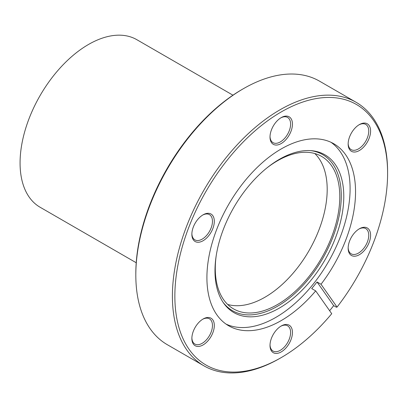 <?xml version="1.0" encoding="UTF-8"?>
<svg xmlns="http://www.w3.org/2000/svg" width="408" height="408" viewBox="0 0 408 408"><rect width="100%" height="100%" fill="white"/><g stroke="black" fill="none" stroke-linecap="round" stroke-linejoin="round"><path stroke-width="0.61" d="M264.935 297.238A88.041 50.832 120 0 0 320.596 225.425A88.041 50.832 120 0 0 314.808 153.53A88.041 50.832 120 0 1 320.596 225.425A88.041 50.832 120 0 1 264.935 297.238A88.041 50.832 120 0 1 227.674 304.455A88.041 50.832 120 0 0 264.935 297.238M232.953 95.186L136.843 39.698A96.737 55.85 120 0 0 88.475 44.487A96.737 55.85 120 0 0 25.276 129.734A96.737 55.85 120 0 0 40.106 207.249L136.216 262.742M359.371 124.593L359.371 124.593A15.871 9.16 -60 0 1 370.591 131.075A15.871 9.16 -60 0 1 359.371 150.511A15.871 9.16 -60 0 1 348.151 144.029A15.871 9.16 -60 0 1 359.371 124.593L359.371 124.593M348.162 143.478A14.566 8.41 120 0 0 351.166 149.634A14.566 8.41 120 0 0 358.448 148.91A14.566 8.41 120 0 0 367.965 136.078A14.566 8.41 120 0 0 365.731 124.404A14.566 8.41 120 0 0 358.902 124.879M359.371 228.786L359.371 228.786A15.871 9.16 -60 0 1 370.591 235.263A15.871 9.16 -60 0 1 359.371 254.699A15.871 9.16 -60 0 1 348.151 248.217A15.871 9.16 -60 0 1 359.371 228.786L359.371 228.786M348.162 247.671A14.566 8.41 120 0 0 351.166 253.822A14.566 8.41 120 0 0 358.448 253.103A14.566 8.41 120 0 0 367.965 240.266A14.566 8.41 120 0 0 365.731 228.592A14.566 8.41 120 0 0 358.902 229.066M281.229 325.992L281.229 325.992A15.871 9.16 -60 0 1 292.449 332.469A15.871 9.16 -60 0 1 281.229 351.905A15.871 9.16 -60 0 1 270.009 345.428A15.871 9.16 -60 0 1 281.229 325.992L281.229 325.992M270.02 344.877A14.566 8.41 120 0 0 273.023 351.033A14.566 8.41 120 0 0 280.306 350.309A14.566 8.41 120 0 0 289.823 337.477A14.566 8.41 120 0 0 287.589 325.803A14.566 8.41 120 0 0 280.76 326.278M203.087 319.015L203.087 319.01A15.871 9.16 -60 0 1 214.312 325.492A15.871 9.16 -60 0 1 203.087 344.928A15.871 9.16 -60 0 1 191.867 338.446A15.871 9.16 -60 0 1 203.087 319.015A15.871 9.16 -60 0 1 203.087 319.01M191.877 337.9A14.566 8.41 120 0 0 194.886 344.051A14.566 8.41 120 0 0 202.164 343.327A14.566 8.41 120 0 0 211.681 330.495A14.566 8.41 120 0 0 209.447 318.821A14.566 8.41 120 0 0 202.618 319.296M203.087 214.822L203.087 214.822A15.871 9.16 -60 0 1 214.312 221.304A15.871 9.16 -60 0 1 203.087 240.735A15.871 9.16 -60 0 1 191.867 234.258A15.871 9.16 -60 0 1 203.087 214.822L203.087 214.822M191.877 233.708A14.566 8.41 120 0 0 194.886 239.863A14.566 8.41 120 0 0 202.164 239.139A14.566 8.41 120 0 0 211.681 226.307A14.566 8.41 120 0 0 209.447 214.634A14.566 8.41 120 0 0 202.618 215.108M281.229 117.616L281.229 117.616A15.871 9.16 -60 0 1 292.449 124.093A15.871 9.16 -60 0 1 281.229 143.529A15.871 9.16 -60 0 1 270.009 137.052A15.871 9.16 -60 0 1 281.229 117.616L281.229 117.616M270.02 136.501A14.566 8.41 120 0 0 273.023 142.652A14.566 8.41 120 0 0 280.306 141.933A14.566 8.41 120 0 0 289.823 129.096A14.566 8.41 120 0 0 287.589 117.428A14.566 8.41 120 0 0 280.76 117.897M135.818 275.053L135.818 273.63A150.43 86.853 -60 0 1 242.184 89.393A150.43 86.853 -60 0 1 242.189 89.393L243.413 88.684A152.169 87.853 120 0 0 243.413 88.684A152.169 87.853 120 0 0 135.818 275.053A152.169 87.853 120 0 0 167.331 344.709L203.918 365.833A152.169 87.853 -60 0 1 180.591 243.897A152.169 87.853 -60 0 1 280 109.803A152.169 87.853 -60 0 1 356.082 102.27A152.169 87.853 -60 0 1 387.6 171.926L387.6 173.349A150.43 86.853 120 0 0 281.229 111.935A150.43 86.853 120 0 0 174.859 296.172A150.43 86.853 120 0 0 281.229 357.587L280 358.295A152.169 87.853 -60 0 1 203.918 365.833M280.005 358.295A152.169 87.853 -60 0 1 280 358.295L281.229 357.587A150.43 86.853 120 0 0 331.73 313.706L315.695 290.894L311.702 288.589A105.106 60.685 -60 0 0 317.026 281.964L321.02 284.269A105.106 60.685 120 0 0 333.785 143.738A105.106 60.685 120 0 0 281.229 148.94A105.106 60.685 120 0 0 212.568 241.561A105.106 60.685 120 0 0 228.679 325.783A105.106 60.685 120 0 0 281.229 320.581A105.106 60.685 120 0 0 315.695 290.894M279.383 308.065A91.086 52.586 120 0 0 341.583 217.087A91.086 52.586 120 0 0 311.671 150.705A91.086 52.586 120 0 0 279.383 159.324A91.086 52.586 120 0 0 223.584 228.776A91.086 52.586 120 0 0 223.655 303.154A91.086 52.586 120 0 0 279.383 308.065M223.033 302.241A90.132 52.04 120 0 0 277.542 306.224A90.132 52.04 120 0 0 338.926 216.99A90.132 52.04 120 0 0 310.575 150.618M226.022 324.09A105.106 60.685 120 0 0 275.777 317.429A105.106 60.685 120 0 0 343.679 227.297A105.106 60.685 120 0 0 330.985 142.285M216.214 255.663A88.041 50.832 120 0 0 233.519 308.876A88.041 50.832 120 0 0 277.542 304.516A88.041 50.832 120 0 0 335.055 226.935A88.041 50.832 120 0 0 321.56 156.386A88.041 50.832 120 0 0 277.542 160.747A88.041 50.832 120 0 0 266.822 168.004M356.082 102.27L319.5 81.146A152.169 87.853 120 0 0 243.418 88.684L242.184 89.393M329.633 310.718A152.169 87.853 120 0 0 333.673 305.648L336.442 307.244L337.054 307.081L321.02 284.269M337.054 307.081A150.43 86.853 120 0 0 387.6 173.349M333.673 305.648L317.026 281.964"/></g></svg>
